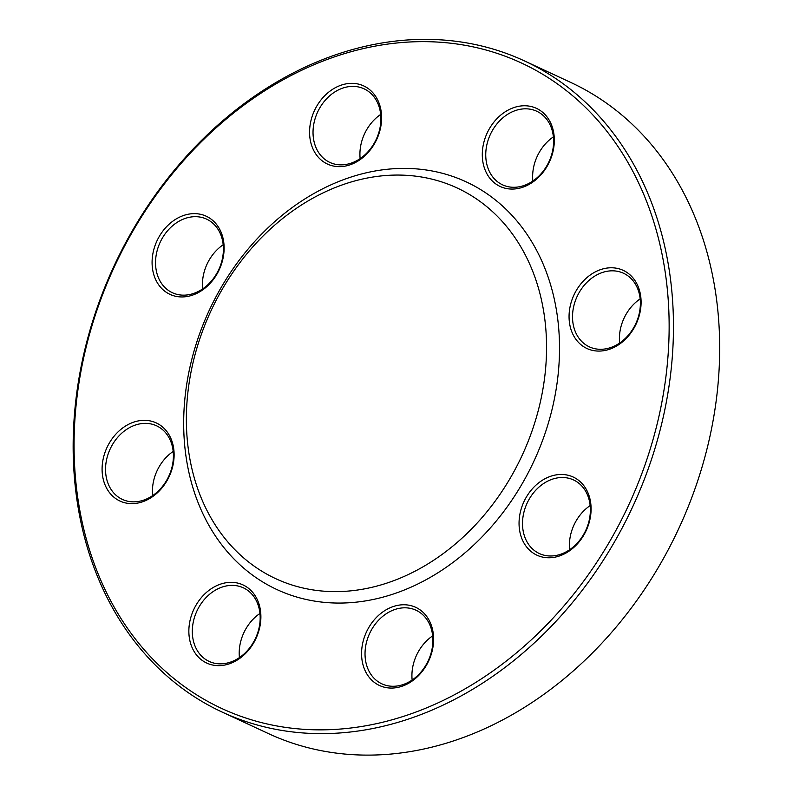 <?xml version="1.0" encoding="UTF-8"?>
<svg xmlns="http://www.w3.org/2000/svg" width="793" height="793" viewBox="0 0 793 793"><rect width="100%" height="100%" fill="white"/><g stroke="black" fill="none" stroke-linecap="round" stroke-linejoin="round"><path stroke-width="1.19" d="M661.649 423.928A358.951 285.896 114.9 0 1 221.951 711.985A358.951 285.896 114.9 0 1 114.063 265.942A358.951 285.896 114.9 0 1 524.649 61.002A358.951 285.896 114.9 0 1 661.649 423.928M221.951 711.985L268.163 733.466A358.951 285.896 -65.1 0 0 707.862 445.418A358.951 285.896 -65.1 0 0 570.861 82.492L524.649 61.002M552.126 409.138A224.736 179 114.9 0 1 236.056 561.077A224.736 179 114.9 0 1 326.587 186.88A224.736 179 114.9 0 1 552.126 409.138M539.468 405.768A215.369 171.536 114.9 0 1 236.572 551.383A215.369 171.536 114.9 0 1 323.326 192.778A215.369 171.536 114.9 0 1 539.468 405.768M657.437 422.808A355.839 283.418 -65.1 0 0 300.339 70.904A355.839 283.418 -65.1 0 0 157.004 663.384A355.839 283.418 -65.1 0 0 657.437 422.808M432.195 650.894A43.07 34.307 114.9 0 1 371.61 680.017A43.07 34.307 114.9 0 1 388.966 608.3A43.07 34.307 114.9 0 1 432.195 650.894M589.675 520.605A43.07 34.307 114.9 0 1 529.1 549.727A43.07 34.307 114.9 0 1 546.446 478.001A43.07 34.307 114.9 0 1 589.675 520.605M639.683 313.909A43.07 34.307 114.9 0 1 579.098 343.032A43.07 34.307 114.9 0 1 596.455 271.315A43.07 34.307 114.9 0 1 639.683 313.909M552.909 151.909A43.07 34.307 114.9 0 1 492.334 181.022A43.07 34.307 114.9 0 1 509.681 109.305A43.07 34.307 114.9 0 1 552.909 151.909M380.194 129.477A43.07 34.307 114.9 0 1 319.619 158.6A43.07 34.307 114.9 0 1 336.966 86.883A43.07 34.307 114.9 0 1 380.194 129.477M222.704 259.777A43.07 34.307 114.9 0 1 162.129 288.9A43.07 34.307 114.9 0 1 179.486 217.173A43.07 34.307 114.9 0 1 222.704 259.777M172.705 466.462A43.07 34.307 114.9 0 1 112.13 495.585A43.07 34.307 114.9 0 1 129.477 423.868A43.07 34.307 114.9 0 1 172.705 466.462M259.48 628.472A43.07 34.307 114.9 0 1 198.894 657.595A43.07 34.307 114.9 0 1 216.251 585.878A43.07 34.307 114.9 0 1 259.48 628.472M193.651 620.384A40.582 32.315 -65.1 0 0 209.134 661.412A40.582 32.315 -65.1 0 0 258.835 628.849A40.582 32.315 -65.1 0 0 243.352 587.821A40.582 32.315 -65.1 0 0 193.651 620.384M239.427 657.595A40.582 32.315 114.9 0 1 240.537 642.191A40.582 32.315 114.9 0 1 259.955 613.445M106.877 458.374A40.582 32.315 -65.1 0 0 122.36 499.402A40.582 32.315 -65.1 0 0 172.071 466.839A40.582 32.315 -65.1 0 0 156.578 425.811A40.582 32.315 -65.1 0 0 106.877 458.374M152.653 495.585A40.582 32.315 114.9 0 1 153.773 480.181A40.582 32.315 114.9 0 1 173.181 451.435M156.875 251.688A40.582 32.315 -65.1 0 0 172.368 292.716A40.582 32.315 -65.1 0 0 222.07 260.154A40.582 32.315 -65.1 0 0 206.586 219.126A40.582 32.315 -65.1 0 0 156.875 251.688M202.661 288.9A40.582 32.315 114.9 0 1 203.771 273.496A40.582 32.315 114.9 0 1 223.19 244.75M314.365 121.388A40.582 32.315 -65.1 0 0 329.848 162.416A40.582 32.315 -65.1 0 0 379.56 129.854A40.582 32.315 -65.1 0 0 364.066 88.826A40.582 32.315 -65.1 0 0 314.365 121.388M360.141 158.6A40.582 32.315 114.9 0 1 361.261 143.196A40.582 32.315 114.9 0 1 380.67 114.45M487.08 143.82A40.582 32.315 -65.1 0 0 502.564 184.838A40.582 32.315 -65.1 0 0 552.275 152.286A40.582 32.315 -65.1 0 0 536.782 111.258A40.582 32.315 -65.1 0 0 487.08 143.82M532.856 181.022A40.582 32.315 114.9 0 1 533.976 165.618A40.582 32.315 114.9 0 1 553.385 136.882M573.854 305.82A40.582 32.315 -65.1 0 0 589.338 346.848A40.582 32.315 -65.1 0 0 639.049 314.286A40.582 32.315 -65.1 0 0 623.556 273.268A40.582 32.315 -65.1 0 0 573.854 305.82M619.63 343.032A40.582 32.315 114.9 0 1 620.741 327.628A40.582 32.315 114.9 0 1 640.159 298.882M523.846 512.516A40.582 32.315 -65.1 0 0 539.339 553.544A40.582 32.315 -65.1 0 0 589.04 520.981A40.582 32.315 -65.1 0 0 573.557 479.953A40.582 32.315 -65.1 0 0 523.846 512.516M569.622 549.727A40.582 32.315 114.9 0 1 570.742 534.323A40.582 32.315 114.9 0 1 590.151 505.577M366.366 642.806A40.582 32.315 -65.1 0 0 381.849 683.834A40.582 32.315 -65.1 0 0 431.551 651.271A40.582 32.315 -65.1 0 0 416.067 610.253A40.582 32.315 -65.1 0 0 366.366 642.806M412.142 680.017A40.582 32.315 114.9 0 1 413.252 664.613A40.582 32.315 114.9 0 1 432.671 635.867"/></g></svg>
